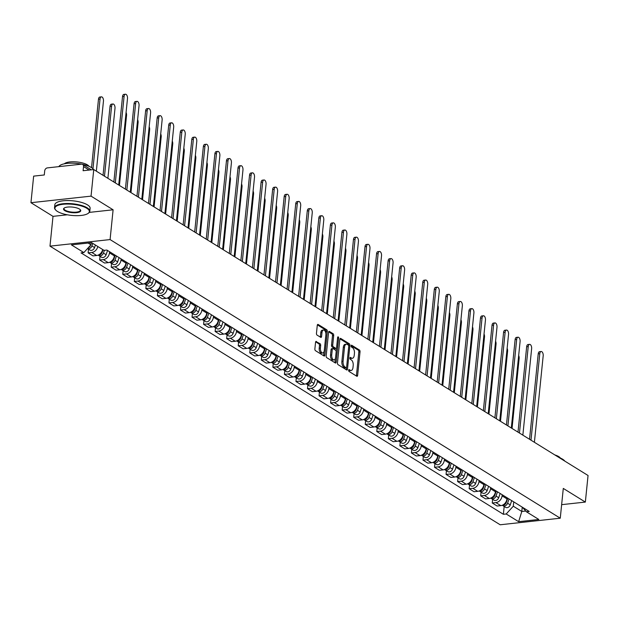 <?xml version="1.0" encoding="UTF-8"?>
<svg xmlns="http://www.w3.org/2000/svg" width="619" height="619" viewBox="0 0 619 619"><rect width="100%" height="100%" fill="white"/><g stroke="black" fill="none" stroke-linecap="round" stroke-linejoin="round"><path stroke-width="0.93" d="M348.644 370.232A0.975 0.511 83.8 0 0 349.054 371.462L356.776 376.244A1.393 0.727 83.8 0 0 357.062 376.313A1.393 0.727 83.8 0 0 357.635 375.377L360.034 351.785A1.393 0.727 83.8 0 0 359.438 350.021L351.724 345.247A0.975 0.511 83.8 0 0 351.522 345.193A0.975 0.511 83.8 0 0 351.12 345.843A0.975 0.511 83.8 0 0 351.53 347.081L352.536 347.7A4.457 2.329 83.8 0 1 354.432 353.333L354.23 355.298A4.457 2.329 83.8 0 1 352.389 358.285A4.457 2.329 83.8 0 1 351.484 358.053L350.486 357.434A0.975 0.511 83.8 0 0 350.284 357.387A0.975 0.511 83.8 0 0 349.882 358.037A0.975 0.511 83.8 0 0 350.292 359.275L351.298 359.887A4.457 2.329 83.8 0 1 353.194 365.527L352.992 367.493A4.457 2.329 83.8 0 1 351.151 370.479A4.457 2.329 83.8 0 1 350.246 370.247L349.24 369.628A0.975 0.511 83.8 0 0 349.046 369.574A0.975 0.511 83.8 0 0 348.644 370.232M316.41 341.433A1.393 0.727 83.8 0 0 316.123 341.363A1.393 0.727 83.8 0 0 315.551 342.299L314.878 348.915A1.393 0.727 83.8 0 0 315.473 350.679L324.047 355.987A1.393 0.727 83.8 0 0 324.333 356.057A1.393 0.727 83.8 0 0 324.905 355.12L327.304 331.521A1.393 0.727 83.8 0 0 326.708 329.765L318.135 324.457A1.393 0.727 83.8 0 0 317.849 324.387A1.393 0.727 83.8 0 0 317.276 325.315L316.464 333.316A1.393 0.727 83.8 0 0 317.06 335.08L320.727 337.347A1.393 0.727 83.8 0 0 321.013 337.417A1.393 0.727 83.8 0 0 321.586 336.488L321.988 332.519A3.722 1.942 83.8 0 1 323.528 330.02A3.722 1.942 83.8 0 1 325.873 334.925L324.294 350.462A3.722 1.942 83.8 0 1 322.762 352.962A3.722 1.942 83.8 0 1 320.41 348.056L320.673 345.464A1.393 0.727 83.8 0 0 320.077 343.707L315.868 341.495M110.081 239.576L113.107 209.795L91.047 196.138L93.748 169.56L588.05 475.493L585.35 502.071L563.29 488.422L560.265 518.204L110.081 239.576L49.984 246.145L500.167 524.773L560.265 518.204M337.471 362.904A1.393 0.727 83.8 0 0 338.067 364.661L346.64 369.969A1.393 0.727 83.8 0 0 346.926 370.038A1.393 0.727 83.8 0 0 347.499 369.11L349.897 345.51A1.393 0.727 83.8 0 0 349.302 343.746L340.729 338.446A1.393 0.727 83.8 0 0 340.45 338.369A1.393 0.727 83.8 0 0 339.87 339.305L337.471 362.904M335.343 362.974L326.77 357.674A1.393 0.727 83.8 0 1 326.174 355.91L328.573 332.31A1.393 0.727 83.8 0 1 329.146 331.374A1.393 0.727 83.8 0 1 329.432 331.451L333.099 333.718A1.393 0.727 83.8 0 1 333.695 335.483L332.72 345.054A1.393 0.727 83.8 0 0 333.316 346.81L335.753 348.319A1.393 0.727 83.8 0 0 336.032 348.389A1.393 0.727 83.8 0 0 336.612 347.46L337.626 337.494A0.975 0.511 83.8 0 1 338.028 336.837A0.975 0.511 83.8 0 1 338.639 338.121L336.202 362.115A1.393 0.727 83.8 0 1 335.63 363.051A1.393 0.727 83.8 0 1 335.343 362.974M91.047 196.138L30.95 202.707L33.65 176.129L44.289 174.968L44.707 170.821A2.84 2.236 -58.2 0 1 47.384 167.888L81.399 164.174A2.84 2.236 -58.2 0 1 82.621 164.43L91.333 169.823M30.95 202.707L53.01 216.356L49.984 246.145M93.748 169.56L83.108 170.72L83.534 166.581A2.84 2.236 -58.2 0 0 82.621 164.43M561.642 504.663L585.35 502.071M502.187 494.736L502.071 495.858A6.523 5.153 121.8 0 1 495.92 502.605L500.802 505.63A6.523 5.153 -58.2 0 0 506.961 498.875L507.069 497.753M500.802 505.63L497.142 506.025L492.252 503.007L492.631 499.309M495.92 502.605L492.252 503.007M481.079 492.159L480.708 495.858L485.59 498.883L489.258 498.481A6.523 5.153 -58.2 0 0 495.409 491.734L495.525 490.612M490.643 487.586L490.527 488.708A6.523 5.153 121.8 0 1 484.375 495.455L480.708 495.858M469.535 485.017L469.163 488.708L474.046 491.734L477.713 491.331A6.523 5.153 -58.2 0 0 483.865 484.584L483.981 483.462M479.091 480.437L478.982 481.559A6.523 5.153 121.8 0 1 472.823 488.306L469.163 488.708M457.99 477.868L457.611 481.567L462.501 484.584L466.161 484.19A6.523 5.153 -58.2 0 0 472.32 477.435L472.429 476.313M467.546 473.295L467.43 474.417A6.523 5.153 121.8 0 1 461.279 481.164L457.611 481.567M446.438 470.719L446.067 474.417L450.949 477.442L454.617 477.04A6.523 5.153 -58.2 0 0 460.768 470.293L460.884 469.171M456.002 466.146L455.886 467.268A6.523 5.153 121.8 0 1 449.734 474.015L446.067 474.417M434.894 463.577L434.515 467.268L439.405 470.293L443.072 469.891A6.523 5.153 -58.2 0 0 449.224 463.144L449.34 462.022M444.45 458.996L444.341 460.118A6.523 5.153 121.8 0 1 438.182 466.865L434.515 467.268M423.35 456.427L422.97 460.126L427.861 463.144L431.52 462.749A6.523 5.153 -58.2 0 0 437.679 455.994L437.788 454.88M432.905 451.855L432.789 452.976A6.523 5.153 121.8 0 1 426.638 459.724L422.97 460.126M411.797 449.278L411.426 452.976L416.308 456.002L419.976 455.599A6.523 5.153 -58.2 0 0 426.127 448.852L426.243 447.73M421.361 444.705L421.245 445.827A6.523 5.153 121.8 0 1 415.094 452.574L411.426 452.976M400.253 442.136L399.874 445.827L404.764 448.852L408.432 448.45A6.523 5.153 -58.2 0 0 414.583 441.703L414.699 440.581M409.809 437.556L409.701 438.678A6.523 5.153 121.8 0 1 403.542 445.432L399.874 445.827M388.709 434.987L388.33 438.685L393.22 441.703L396.88 441.308A6.523 5.153 -58.2 0 0 403.039 434.561L403.147 433.439M398.265 430.414L398.149 431.536A6.523 5.153 121.8 0 1 391.997 438.283L388.33 438.685M377.157 427.845L376.785 431.536L381.668 434.561L385.335 434.159A6.523 5.153 -58.2 0 0 391.487 427.412L391.603 426.29M386.72 423.264L386.604 424.386A6.523 5.153 121.8 0 1 380.453 431.134L376.785 431.536M365.612 420.696L365.233 424.386L370.123 427.412L373.791 427.009A6.523 5.153 -58.2 0 0 379.942 420.262L380.058 419.14M375.168 416.115L375.06 417.237A6.523 5.153 121.8 0 1 368.901 423.992L365.233 424.386M354.068 413.546L353.689 417.245L358.571 420.262L362.239 419.868A6.523 5.153 -58.2 0 0 368.398 413.121L368.506 411.999M363.624 408.973L363.508 410.095A6.523 5.153 121.8 0 1 357.356 416.842L353.689 417.245M342.516 406.404L342.145 410.095L347.027 413.121L350.694 412.718A6.523 5.153 -58.2 0 0 356.846 405.971L356.962 404.849M352.079 401.824L351.963 402.946A6.523 5.153 121.8 0 1 345.812 409.693L342.145 410.095M330.972 399.255L330.592 402.946L335.483 405.971L339.15 405.569A6.523 5.153 -58.2 0 0 345.301 398.822L345.417 397.7M340.527 394.682L340.411 395.796A6.523 5.153 121.8 0 1 334.26 402.551L330.592 402.946M319.427 392.106L319.048 395.804L323.93 398.829L327.598 398.427A6.523 5.153 -58.2 0 0 333.757 391.68L333.865 390.558M328.983 387.533L328.867 388.655A6.523 5.153 121.8 0 1 322.716 395.402L319.048 395.804M307.875 384.964L307.504 388.655L312.386 391.68L316.054 391.278A6.523 5.153 -58.2 0 0 322.205 384.531L322.321 383.409M317.439 380.383L317.323 381.505A6.523 5.153 121.8 0 1 311.171 388.252L307.504 388.655M296.331 377.814L295.952 381.505L300.842 384.531L304.509 384.128A6.523 5.153 -58.2 0 0 310.661 377.381L310.777 376.259M305.887 373.242L305.771 374.363A6.523 5.153 121.8 0 1 299.619 381.111L295.952 381.505M284.786 370.665L284.407 374.363L289.29 377.389L292.957 376.986A6.523 5.153 -58.2 0 0 299.109 370.239L299.225 369.117M294.342 366.092L294.226 367.214A6.523 5.153 121.8 0 1 288.075 373.961L284.407 374.363M273.234 363.523L272.863 367.214L277.745 370.239L281.413 369.837A6.523 5.153 -58.2 0 0 287.564 363.09L287.68 361.968M282.79 358.943L282.682 360.065A6.523 5.153 121.8 0 1 276.531 366.812L272.863 367.214M261.69 356.374L261.311 360.065L266.201 363.09L269.869 362.688A6.523 5.153 -58.2 0 0 276.02 355.94L276.136 354.819M271.246 351.801L271.13 352.923A6.523 5.153 121.8 0 1 264.978 359.67L261.311 360.065M250.146 349.224L249.767 352.923L254.649 355.948L258.316 355.546A6.523 5.153 -58.2 0 0 264.468 348.799L264.584 347.677M259.701 344.651L259.585 345.773A6.523 5.153 121.8 0 1 253.434 352.521L249.767 352.923M238.594 342.083L238.222 345.773L243.105 348.799L246.772 348.396A6.523 5.153 -58.2 0 0 252.923 341.649L253.039 340.527M248.149 337.502L248.041 338.624A6.523 5.153 121.8 0 1 241.882 345.371L238.222 345.773M227.049 334.933L226.67 338.632L231.56 341.649L235.228 341.255A6.523 5.153 -58.2 0 0 241.379 334.5L241.487 333.378M236.605 330.36L236.489 331.482A6.523 5.153 121.8 0 1 230.338 338.229L226.67 338.632M215.497 327.784L215.126 331.482L220.008 334.508L223.676 334.105A6.523 5.153 -58.2 0 0 229.827 327.358L229.943 326.236M225.061 323.211L224.945 324.333A6.523 5.153 121.8 0 1 218.793 331.08L215.126 331.482M203.953 320.642L203.581 324.333L208.464 327.358L212.131 326.956A6.523 5.153 -58.2 0 0 218.283 320.209L218.399 319.087M213.509 316.061L213.4 317.183A6.523 5.153 121.8 0 1 207.241 323.93L203.581 324.333M192.408 313.493L192.029 317.191L196.919 320.209L200.579 319.814A6.523 5.153 -58.2 0 0 206.738 313.059L206.847 311.937M201.964 308.92L201.848 310.042A6.523 5.153 121.8 0 1 195.697 316.789L192.029 317.191M180.856 306.343L180.485 310.042L185.367 313.067L189.035 312.665A6.523 5.153 -58.2 0 0 195.186 305.918L195.302 304.796M190.42 301.77L190.304 302.892A6.523 5.153 121.8 0 1 184.153 309.639L180.485 310.042M169.312 299.201L168.941 302.892L173.823 305.918L177.491 305.515A6.523 5.153 -58.2 0 0 183.642 298.768L183.758 297.646M178.868 294.621L178.759 295.743A6.523 5.153 121.8 0 1 172.6 302.498L168.941 302.892M157.768 292.052L157.388 295.75L162.279 298.768L165.938 298.373A6.523 5.153 -58.2 0 0 172.097 291.619L172.206 290.504M167.323 287.479L167.207 288.601A6.523 5.153 121.8 0 1 161.056 295.348L157.388 295.75M146.216 284.902L145.844 288.601L150.727 291.626L154.394 291.224A6.523 5.153 -58.2 0 0 160.545 284.477L160.661 283.355M155.779 280.33L155.663 281.452A6.523 5.153 121.8 0 1 149.512 288.199L145.844 288.601M134.671 277.761L134.3 281.452L139.182 284.477L142.85 284.075A6.523 5.153 -58.2 0 0 149.001 277.327L149.117 276.206M144.227 273.18L144.119 274.302A6.523 5.153 121.8 0 1 137.96 281.057L134.3 281.452M123.127 270.611L122.748 274.31L127.638 277.327L131.298 276.933A6.523 5.153 -58.2 0 0 137.457 270.186L137.565 269.064M132.683 266.038L132.567 267.16A6.523 5.153 121.8 0 1 126.415 273.908L122.748 274.31M111.575 263.47L111.203 267.16L116.086 270.186L119.753 269.783A6.523 5.153 -58.2 0 0 125.905 263.036L126.021 261.914M121.138 258.889L121.022 260.011A6.523 5.153 121.8 0 1 114.871 266.758L111.203 267.16M100.03 256.32L99.659 260.011L104.541 263.036L108.209 262.634A6.523 5.153 -58.2 0 0 114.36 255.887L114.476 254.765M109.586 251.747L109.478 252.862A6.523 5.153 121.8 0 1 103.319 259.616L99.659 260.011M88.486 249.171L88.107 252.869L92.997 255.895L96.657 255.492A6.523 5.153 -58.2 0 0 102.692 249.527M97.802 246.509A6.523 5.153 121.8 0 1 91.774 252.467L88.107 252.869M513.731 501.877L513.298 506.21L521.809 511.472L525.748 511.046M522.243 507.147L521.809 511.472L518.637 521.678L506.203 513.979L513.298 506.21M522.366 507.224L526.398 511.774L538.832 519.473L518.637 521.678M88.115 243.05L90.939 244.799L83.851 252.575L81.027 252.885L503.379 514.288L506.203 513.979M83.851 252.575L71.417 244.876L91.612 242.671L104.046 250.37L106.87 250.061L529.222 511.464L526.398 511.774M113.107 209.795L89.306 212.394M67.301 214.801L53.01 216.356M90.939 244.799L91.155 242.725M504.176 506.458L503.379 514.288M348.652 370.139L349.039 370.379A4.457 2.329 83.8 0 0 349.952 370.611L351.151 370.479M352.389 358.285L351.19 358.416A4.457 2.329 83.8 0 1 350.277 358.184L349.89 357.944M356.335 375.965A1.393 0.727 83.8 0 0 356.436 375.509L358.834 351.917A1.393 0.727 83.8 0 0 358.239 350.153L351.128 345.75M348.69 345.712L348.698 345.642A1.393 0.727 83.8 0 0 348.102 343.878L339.97 338.848M346.199 369.698A1.393 0.727 83.8 0 0 346.3 369.241L346.47 367.524M346.029 367.64A0.975 0.511 83.8 0 0 346.23 367.686A0.975 0.511 83.8 0 0 346.632 367.036L348.737 346.323A0.975 0.511 83.8 0 0 348.319 345.093L347.267 344.435A4.457 2.329 83.8 0 0 346.354 344.203A4.457 2.329 83.8 0 0 344.512 347.197L343.073 361.349A4.457 2.329 83.8 0 0 344.976 366.99L346.029 367.64L344.829 367.771A0.975 0.511 83.8 0 0 345.023 367.818A0.975 0.511 83.8 0 0 345.209 367.725M346.354 344.203L345.154 344.334A4.457 2.329 83.8 0 0 343.313 347.329L344.512 347.197M344.829 367.771L343.769 367.121A4.457 2.329 83.8 0 1 341.874 361.481L343.313 347.329M328.674 331.854L331.9 333.85L333.099 333.718M335.096 348.389A1.393 0.727 83.8 0 1 334.833 348.52A1.393 0.727 83.8 0 1 334.546 348.451L332.117 346.942A1.393 0.727 83.8 0 1 331.521 345.185L332.496 335.614A1.393 0.727 83.8 0 0 331.9 333.85M336.442 348.064L336.125 351.182M335.39 358.44L335.003 362.247L336.202 362.115M331.714 354.981A3.722 1.942 83.8 0 0 334.067 359.887A3.722 1.942 83.8 0 0 335.599 357.387L336.156 351.917A1.393 0.727 83.8 0 0 335.568 350.153L333.13 348.652A1.393 0.727 83.8 0 0 332.844 348.574A1.393 0.727 83.8 0 0 332.271 349.511L331.714 354.981L330.515 355.113A3.722 1.942 83.8 0 0 332.86 360.018L334.067 359.887M331.931 348.776A1.393 0.727 83.8 0 0 331.645 348.706A1.393 0.727 83.8 0 0 331.072 349.642L332.271 349.511M330.515 355.113L331.072 349.642M334.902 362.703A1.393 0.727 83.8 0 0 335.003 362.247M322.762 352.962L321.555 353.093A3.722 1.942 83.8 0 1 319.211 348.188L319.474 345.595A1.393 0.727 83.8 0 0 318.878 343.839L315.651 341.843M323.528 330.02L322.329 330.151A3.722 1.942 83.8 0 0 320.789 332.651L321.988 332.519M320.278 337.076A1.393 0.727 83.8 0 0 320.387 336.62L320.789 332.651M325.888 333.749L326.097 331.652A1.393 0.727 83.8 0 0 325.509 329.896L317.377 324.867M323.598 355.708A1.393 0.727 83.8 0 0 323.706 355.252L324.085 351.515M507.773 498.187L506.334 502.442A3.544 2.801 121.8 0 1 502.419 505.189M512.037 428.449L519.148 358.432A3.265 1.702 83.8 0 0 518.676 355.461M506.118 502.968A1.702 1.346 121.8 0 1 505.653 503.719M509.027 498.968L507.588 503.224A3.544 2.801 121.8 0 1 502.914 505.677A3.544 2.801 121.8 0 1 502.38 505.212M511.696 500.616L510.257 504.872A3.544 2.801 121.8 0 1 505.576 507.325L502.914 505.677M529.539 439.281L538.221 353.867A3.265 1.702 -96.2 0 1 539.567 351.677L541.13 351.507A3.265 1.702 83.8 0 0 539.783 353.697L530.994 440.179M534.398 442.291L543.188 355.801A3.265 1.702 83.8 0 0 541.13 351.507M496.221 491.045L494.782 495.293A3.544 2.801 121.8 0 1 490.875 498.047M500.485 421.299L507.595 351.283A3.265 1.702 83.8 0 0 507.123 348.319M494.573 495.819A1.702 1.346 121.8 0 1 494.101 496.577M497.483 491.819L496.043 496.074A3.544 2.801 121.8 0 1 491.37 498.527A3.544 2.801 121.8 0 1 490.828 498.063M500.144 493.467L498.705 497.722A3.544 2.801 121.8 0 1 494.032 500.175L491.37 498.527M484.677 483.896L483.238 488.151A3.544 2.801 121.8 0 1 479.33 490.898M488.94 414.15L496.051 344.141A3.265 1.702 83.8 0 0 495.579 341.17M483.021 488.67A1.702 1.346 121.8 0 1 482.557 489.428M485.93 484.677L484.499 488.925A3.544 2.801 121.8 0 1 479.818 491.378A3.544 2.801 121.8 0 1 479.284 490.921M488.6 486.325L487.161 490.581A3.544 2.801 121.8 0 1 482.487 493.034L479.818 491.378M517.995 432.139L526.668 346.717A3.265 1.702 -96.2 0 1 528.015 344.535L529.578 344.357A3.265 1.702 83.8 0 0 528.231 346.547L519.449 433.037M522.854 435.142L531.636 348.659A3.265 1.702 83.8 0 0 529.578 344.357M506.45 424.99L515.124 339.576A3.265 1.702 -96.2 0 1 516.47 337.386L518.033 337.216A3.265 1.702 83.8 0 0 516.687 339.405L507.905 425.887M511.309 428L520.092 341.51A3.265 1.702 83.8 0 0 518.033 337.216M558.972 457.495A17.727 5.71 5.8 0 1 562.648 459.221A17.727 5.71 5.8 0 1 564.799 461.109M554.864 454.95A12.767 4.109 5.8 0 1 558.756 456.605A12.767 4.109 5.8 0 1 560.357 458.045M86.799 208.263A17.301 5.571 -174.2 0 0 64.902 204.123A17.301 5.571 -174.2 0 0 55.756 210.104A17.301 5.571 -174.2 0 0 57.466 211.466A17.301 5.571 -174.2 0 0 73.615 215.574A17.301 5.571 -174.2 0 0 88.13 213.393A17.301 5.571 -174.2 0 0 86.799 208.263M55.586 209.911A17.727 5.71 5.8 0 1 55.393 209.709A17.727 5.71 5.8 0 1 54.542 207.667A17.727 5.71 5.8 0 1 67.641 203.504A17.727 5.71 5.8 0 1 87.202 207.822A17.727 5.71 5.8 0 1 89.809 211.257A17.727 5.71 5.8 0 1 88.563 213.083A17.727 5.71 5.8 0 1 88.331 213.238M79.464 209.06A8.651 2.786 5.8 0 1 80.323 209.74A8.651 2.786 5.8 0 1 75.75 212.735A8.651 2.786 5.8 0 1 64.802 210.661A8.651 2.786 5.8 0 1 64.136 208.1A8.651 2.786 5.8 0 1 71.394 207.009A8.651 2.786 5.8 0 1 79.464 209.06M64.376 207.945A8.225 2.646 -174.2 0 0 63.989 208.634A8.225 2.646 -174.2 0 0 65.204 210.22A8.225 2.646 -174.2 0 0 74.28 212.224A8.225 2.646 -174.2 0 0 80.354 210.29A8.225 2.646 -174.2 0 0 80.122 209.539M58.844 166.635A17.727 5.71 5.8 0 1 81.708 164.159M82.335 164.29A17.727 5.71 5.8 0 1 91.295 167.486A17.727 5.71 5.8 0 1 93.577 169.575M64.368 163.811A12.767 4.109 5.8 0 1 74.853 161.807A12.767 4.109 5.8 0 1 87.403 164.871A12.767 4.109 5.8 0 1 89.004 166.31M54.542 207.667L54.836 204.734A17.727 5.71 5.8 0 1 67.943 200.564A17.727 5.71 5.8 0 1 87.496 204.881A17.727 5.71 5.8 0 1 90.111 208.317L89.809 211.257M473.133 476.746L471.693 481.002A3.544 2.801 121.8 0 1 467.778 483.756M477.388 407.008L484.507 336.991A3.265 1.702 83.8 0 0 484.035 334.02M471.477 481.528A1.702 1.346 121.8 0 1 471.005 482.278M474.386 477.528L472.947 481.783A3.544 2.801 121.8 0 1 468.274 484.236A3.544 2.801 121.8 0 1 467.74 483.772M477.056 479.176L475.616 483.431A3.544 2.801 121.8 0 1 470.935 485.884L468.274 484.236M461.581 469.604L460.141 473.86A3.544 2.801 121.8 0 1 456.234 476.607M465.844 399.859L472.955 329.842A3.265 1.702 83.8 0 0 472.483 326.878M459.932 474.378A1.702 1.346 121.8 0 1 459.46 475.137M462.842 470.378L461.403 474.634A3.544 2.801 121.8 0 1 456.729 477.087A3.544 2.801 121.8 0 1 456.188 476.622M465.503 472.026L464.064 476.282A3.544 2.801 121.8 0 1 459.391 478.735L456.729 477.087M450.036 462.455L448.597 466.711A3.544 2.801 121.8 0 1 444.69 469.457M454.3 392.709L461.41 322.7A3.265 1.702 83.8 0 0 460.938 319.729M448.38 467.229A1.702 1.346 121.8 0 1 447.916 467.987M451.29 463.236L449.858 467.492A3.544 2.801 121.8 0 1 445.177 469.945A3.544 2.801 121.8 0 1 444.643 469.481M453.959 464.884L452.52 469.14A3.544 2.801 121.8 0 1 447.846 471.593L445.177 469.945M494.898 417.84L503.58 332.426A3.265 1.702 -96.2 0 1 504.926 330.237L506.489 330.066A3.265 1.702 83.8 0 0 505.143 332.256L496.353 418.746M499.757 420.85L508.547 334.361A3.265 1.702 83.8 0 0 506.489 330.066M483.354 410.699L492.028 325.277A3.265 1.702 -96.2 0 1 493.374 323.095L494.937 322.925A3.265 1.702 83.8 0 0 493.591 325.107L484.809 411.596M488.213 413.701L496.995 327.219A3.265 1.702 83.8 0 0 494.937 322.925M471.81 403.549L480.483 318.135A3.265 1.702 -96.2 0 1 481.83 315.945L483.393 315.775A3.265 1.702 83.8 0 0 482.046 317.965L473.256 404.447M476.669 406.559L485.451 320.069A3.265 1.702 83.8 0 0 483.393 315.775M438.484 455.305L437.053 459.561A3.544 2.801 121.8 0 1 433.138 462.316M442.747 385.567L449.866 315.551A3.265 1.702 83.8 0 0 449.394 312.58M436.836 460.087A1.702 1.346 121.8 0 1 436.364 460.838M439.745 456.087L438.306 460.343A3.544 2.801 121.8 0 1 433.633 462.795A3.544 2.801 121.8 0 1 433.099 462.331M442.415 457.735L440.976 461.991A3.544 2.801 121.8 0 1 436.294 464.443L433.633 462.795M460.257 396.4L468.939 310.986A3.265 1.702 -96.2 0 1 470.285 308.796L471.848 308.626A3.265 1.702 83.8 0 0 470.494 310.815L461.712 397.305M465.117 399.41L473.906 312.92A3.265 1.702 83.8 0 0 471.848 308.626M426.94 448.164L425.501 452.419A3.544 2.801 121.8 0 1 421.593 455.166M431.203 378.418L438.314 308.401A3.265 1.702 83.8 0 0 437.842 305.438M425.284 452.938A1.702 1.346 121.8 0 1 424.82 453.696M428.201 448.937L426.762 453.193A3.544 2.801 121.8 0 1 422.088 455.646A3.544 2.801 121.8 0 1 421.547 455.182M430.863 450.586L429.424 454.841A3.544 2.801 121.8 0 1 424.75 457.294L422.088 455.646M448.713 389.258L457.387 303.836A3.265 1.702 -96.2 0 1 458.733 301.654L460.296 301.484A3.265 1.702 83.8 0 0 458.95 303.666L450.168 390.156M453.572 392.26L462.354 305.778A3.265 1.702 83.8 0 0 460.296 301.484M415.395 441.014L413.956 445.27A3.544 2.801 121.8 0 1 410.049 448.017M419.659 371.268L426.77 301.26A3.265 1.702 83.8 0 0 426.298 298.288M413.74 445.788A1.702 1.346 121.8 0 1 413.275 446.547M416.649 441.796L415.217 446.051A3.544 2.801 121.8 0 1 410.536 448.504A3.544 2.801 121.8 0 1 410.002 448.04M419.318 443.444L417.879 447.699A3.544 2.801 121.8 0 1 413.206 450.152L410.536 448.504M437.169 382.109L445.842 296.694A3.265 1.702 -96.2 0 1 447.189 294.505L448.752 294.334A3.265 1.702 83.8 0 0 447.405 296.524L438.616 383.006M442.02 385.119L450.81 298.629A3.265 1.702 83.8 0 0 448.752 294.334M403.843 433.865L402.412 438.12A3.544 2.801 121.8 0 1 398.497 440.875M408.107 364.127L415.225 294.11A3.265 1.702 83.8 0 0 414.753 291.139M402.195 438.647A1.702 1.346 121.8 0 1 401.723 439.397M405.105 434.646L403.665 438.902A3.544 2.801 121.8 0 1 398.992 441.355A3.544 2.801 121.8 0 1 398.458 440.89M407.766 436.294L406.335 440.55A3.544 2.801 121.8 0 1 401.654 443.003L398.992 441.355M425.617 374.959L434.298 289.545A3.265 1.702 -96.2 0 1 435.644 287.355L437.207 287.185A3.265 1.702 83.8 0 0 435.853 289.375L427.071 375.865M430.476 377.969L439.266 291.479A3.265 1.702 83.8 0 0 437.207 287.185M392.299 426.723L390.86 430.979A3.544 2.801 121.8 0 1 386.952 433.726M396.562 356.977L403.673 286.961A3.265 1.702 83.8 0 0 403.201 283.997M390.643 431.497A1.702 1.346 121.8 0 1 390.179 432.255M393.56 427.497L392.121 431.753A3.544 2.801 121.8 0 1 387.448 434.205A3.544 2.801 121.8 0 1 386.906 433.741M396.222 429.153L394.783 433.401A3.544 2.801 121.8 0 1 390.109 435.853L387.448 434.205M414.072 367.818L422.746 282.403A3.265 1.702 -96.2 0 1 424.092 280.214L425.655 280.043A3.265 1.702 83.8 0 0 424.309 282.225L415.527 368.715M418.931 370.82L427.714 284.338A3.265 1.702 83.8 0 0 425.655 280.043M380.755 419.574L379.315 423.829A3.544 2.801 121.8 0 1 375.408 426.576M385.018 349.836L392.129 279.819A3.265 1.702 83.8 0 0 391.657 276.848M379.099 424.348A1.702 1.346 121.8 0 1 378.635 425.106M382.008 420.355L380.577 424.611A3.544 2.801 121.8 0 1 375.895 427.064A3.544 2.801 121.8 0 1 375.362 426.599M384.678 422.003L383.238 426.259A3.544 2.801 121.8 0 1 378.565 428.712L375.895 427.064M402.528 360.668L411.202 275.254A3.265 1.702 -96.2 0 1 412.548 273.064L414.111 272.894A3.265 1.702 83.8 0 0 412.765 275.084L403.975 361.566M407.379 363.678L416.169 277.188A3.265 1.702 83.8 0 0 414.111 272.894M369.203 412.424L367.771 416.68A3.544 2.801 121.8 0 1 363.856 419.434M373.466 342.686L380.584 272.67A3.265 1.702 83.8 0 0 380.112 269.698M367.554 417.206A1.702 1.346 121.8 0 1 367.082 417.957M370.464 413.206L369.025 417.461A3.544 2.801 121.8 0 1 364.351 419.914A3.544 2.801 121.8 0 1 363.817 419.45M373.125 414.854L371.694 419.109A3.544 2.801 121.8 0 1 367.013 421.562L364.351 419.914M390.976 353.519L399.65 268.104A3.265 1.702 -96.2 0 1 401.004 265.915L402.567 265.744A3.265 1.702 83.8 0 0 401.213 267.934L392.431 354.424M395.835 356.529L404.617 270.046A3.265 1.702 83.8 0 0 402.567 265.744M357.658 405.283L356.219 409.538A3.544 2.801 121.8 0 1 352.312 412.285M361.922 335.537L369.032 265.52A3.265 1.702 83.8 0 0 368.56 262.557M356.002 410.057A1.702 1.346 121.8 0 1 355.538 410.815M358.919 406.056L357.48 410.312A3.544 2.801 121.8 0 1 352.807 412.765A3.544 2.801 121.8 0 1 352.265 412.3M361.581 407.712L360.142 411.96A3.544 2.801 121.8 0 1 355.468 414.413L352.807 412.765M379.432 346.377L388.105 260.963A3.265 1.702 -96.2 0 1 389.452 258.773L391.015 258.603A3.265 1.702 83.8 0 0 389.668 260.792L380.886 347.274M384.291 349.379L393.073 262.897A3.265 1.702 83.8 0 0 391.015 258.603M346.114 398.133L344.675 402.389A3.544 2.801 121.8 0 1 340.767 405.136M350.377 328.395L357.488 258.378A3.265 1.702 83.8 0 0 357.016 255.407M344.458 402.915A1.702 1.346 121.8 0 1 343.994 403.665M347.367 398.915L345.936 403.17A3.544 2.801 121.8 0 1 341.255 405.623A3.544 2.801 121.8 0 1 340.721 405.159M350.037 400.563L348.598 404.818A3.544 2.801 121.8 0 1 343.924 407.271L341.255 405.623M367.879 339.227L376.561 253.813A3.265 1.702 -96.2 0 1 377.907 251.624L379.47 251.453A3.265 1.702 83.8 0 0 378.124 253.643L369.334 340.125M372.739 342.237L381.528 255.748A3.265 1.702 83.8 0 0 379.47 251.453M334.562 390.984L333.13 395.239A3.544 2.801 121.8 0 1 329.215 397.994M338.825 321.246L345.944 251.229A3.265 1.702 83.8 0 0 345.472 248.265M332.914 395.765A1.702 1.346 121.8 0 1 332.442 396.516M335.823 391.765L334.384 396.021A3.544 2.801 121.8 0 1 329.71 398.474A3.544 2.801 121.8 0 1 329.176 398.009M338.485 393.413L337.053 397.669A3.544 2.801 121.8 0 1 332.372 400.122L329.71 398.474M356.335 332.078L365.009 246.664A3.265 1.702 -96.2 0 1 366.363 244.474L367.926 244.304A3.265 1.702 83.8 0 0 366.572 246.494L357.79 332.983M361.194 335.088L369.976 248.606A3.265 1.702 83.8 0 0 367.926 244.304M323.017 383.842L321.578 388.098A3.544 2.801 121.8 0 1 317.671 390.844M327.281 314.096L334.392 244.079A3.265 1.702 83.8 0 0 333.92 241.116M321.362 388.616A1.702 1.346 121.8 0 1 320.897 389.374M324.279 384.616L322.839 388.871A3.544 2.801 121.8 0 1 318.166 391.324A3.544 2.801 121.8 0 1 317.624 390.86M326.94 386.271L325.501 390.527A3.544 2.801 121.8 0 1 320.828 392.98L318.166 391.324M344.791 324.936L353.464 239.522A3.265 1.702 -96.2 0 1 354.811 237.332L356.374 237.162A3.265 1.702 83.8 0 0 355.027 239.352L346.245 325.834M349.65 327.938L358.432 241.456A3.265 1.702 83.8 0 0 356.374 237.162M311.473 376.692L310.034 380.948A3.544 2.801 121.8 0 1 306.126 383.695M315.736 306.954L322.847 236.938A3.265 1.702 83.8 0 0 322.375 233.967M309.817 381.474A1.702 1.346 121.8 0 1 309.353 382.225M312.727 377.474L311.287 381.73A3.544 2.801 121.8 0 1 306.614 384.182A3.544 2.801 121.8 0 1 306.08 383.718M315.396 379.122L313.957 383.378A3.544 2.801 121.8 0 1 309.283 385.83L306.614 384.182M333.239 317.787L341.92 232.373A3.265 1.702 -96.2 0 1 343.266 230.183L344.829 230.013A3.265 1.702 83.8 0 0 343.483 232.202L334.693 318.684M338.098 320.797L346.888 234.307A3.265 1.702 83.8 0 0 344.829 230.013M299.921 369.551L298.49 373.799A3.544 2.801 121.8 0 1 294.574 376.553M304.184 299.805L311.303 229.788A3.265 1.702 83.8 0 0 310.831 226.825M298.273 374.325A1.702 1.346 121.8 0 1 297.801 375.075M301.182 370.324L299.743 374.58A3.544 2.801 121.8 0 1 295.07 377.033A3.544 2.801 121.8 0 1 294.536 376.569M303.844 371.973L302.412 376.228A3.544 2.801 121.8 0 1 297.731 378.681L295.07 377.033M321.694 310.637L330.368 225.223A3.265 1.702 -96.2 0 1 331.722 223.033L333.285 222.863A3.265 1.702 83.8 0 0 331.931 225.053L323.149 311.543M326.553 313.647L335.336 227.165A3.265 1.702 83.8 0 0 333.285 222.863M288.377 362.401L286.937 366.657A3.544 2.801 121.8 0 1 283.03 369.404M292.64 292.655L299.751 222.647A3.265 1.702 83.8 0 0 299.279 219.675M286.721 367.175A1.702 1.346 121.8 0 1 286.257 367.934M289.638 363.183L288.199 367.431A3.544 2.801 121.8 0 1 283.525 369.883A3.544 2.801 121.8 0 1 282.984 369.419M292.3 364.831L290.86 369.086A3.544 2.801 121.8 0 1 286.187 371.539L283.525 369.883M310.15 303.496L318.824 218.081A3.265 1.702 -96.2 0 1 320.17 215.892L321.733 215.722A3.265 1.702 83.8 0 0 320.387 217.911L311.605 304.393M315.009 306.498L323.791 220.016A3.265 1.702 83.8 0 0 321.733 215.722M276.832 355.252L275.393 359.507A3.544 2.801 121.8 0 1 271.486 362.254M281.096 285.514L288.206 215.497A3.265 1.702 83.8 0 0 287.734 212.526M275.176 360.034A1.702 1.346 121.8 0 1 274.712 360.784M278.086 356.033L276.647 360.289A3.544 2.801 121.8 0 1 271.973 362.742A3.544 2.801 121.8 0 1 271.439 362.277M280.755 357.681L279.316 361.937A3.544 2.801 121.8 0 1 274.643 364.39L271.973 362.742M298.598 296.346L307.279 210.932A3.265 1.702 -96.2 0 1 308.626 208.742L310.189 208.572A3.265 1.702 83.8 0 0 308.842 210.762L300.053 297.244M303.457 299.356L312.247 212.866A3.265 1.702 83.8 0 0 310.189 208.572M265.28 348.11L263.841 352.358A3.544 2.801 121.8 0 1 259.934 355.113M269.544 278.364L276.654 208.348A3.265 1.702 83.8 0 0 276.19 205.384M263.632 352.884A1.702 1.346 121.8 0 1 263.16 353.635M266.541 348.884L265.102 353.139A3.544 2.801 121.8 0 1 260.429 355.592A3.544 2.801 121.8 0 1 259.895 355.128M269.203 350.532L267.772 354.788A3.544 2.801 121.8 0 1 263.09 357.24L260.429 355.592M287.054 289.205L295.727 203.783A3.265 1.702 -96.2 0 1 297.081 201.601L298.644 201.423A3.265 1.702 83.8 0 0 297.29 203.612L288.508 290.102M291.913 292.207L300.695 205.725A3.265 1.702 83.8 0 0 298.644 201.423M253.736 340.961L252.297 345.216A3.544 2.801 121.8 0 1 248.389 347.963M257.999 271.215L265.11 201.206A3.265 1.702 83.8 0 0 264.638 198.235M252.08 345.735A1.702 1.346 121.8 0 1 251.616 346.493M254.997 341.742L253.558 345.99A3.544 2.801 121.8 0 1 248.877 348.443A3.544 2.801 121.8 0 1 248.343 347.986M257.659 343.39L256.22 347.646A3.544 2.801 121.8 0 1 251.546 350.099L248.877 348.443M275.509 282.055L284.183 196.641A3.265 1.702 -96.2 0 1 285.529 194.451L287.092 194.281A3.265 1.702 83.8 0 0 285.746 196.471L276.964 282.953M280.368 285.065L289.15 198.575A3.265 1.702 83.8 0 0 287.092 194.281M242.191 333.811L240.752 338.067A3.544 2.801 121.8 0 1 236.837 340.821M246.455 264.073L253.566 194.057A3.265 1.702 83.8 0 0 253.094 191.085M240.536 338.593A1.702 1.346 121.8 0 1 240.071 339.344M243.445 334.593L242.006 338.848A3.544 2.801 121.8 0 1 237.332 341.301A3.544 2.801 121.8 0 1 236.798 340.837M246.114 336.241L244.675 340.496A3.544 2.801 121.8 0 1 240.002 342.949L237.332 341.301M263.957 274.906L272.639 189.491A3.265 1.702 -96.2 0 1 273.985 187.302L275.548 187.131A3.265 1.702 83.8 0 0 274.202 189.321L265.412 275.811M268.816 277.916L277.606 191.426A3.265 1.702 83.8 0 0 275.548 187.131M230.639 326.67L229.2 330.925A3.544 2.801 121.8 0 1 225.293 333.672M234.903 256.924L242.014 186.907A3.265 1.702 83.8 0 0 241.549 183.944M228.991 331.444A1.702 1.346 121.8 0 1 228.519 332.202M231.901 327.443L230.461 331.699A3.544 2.801 121.8 0 1 225.788 334.152A3.544 2.801 121.8 0 1 225.254 333.687M234.562 329.091L233.123 333.347A3.544 2.801 121.8 0 1 228.45 335.8L225.788 334.152M252.413 267.764L261.086 182.342A3.265 1.702 -96.2 0 1 262.441 180.16L264.004 179.982A3.265 1.702 83.8 0 0 262.649 182.172L253.867 268.661M257.272 270.766L266.054 184.284A3.265 1.702 83.8 0 0 264.004 179.982M219.095 319.52L217.656 323.776A3.544 2.801 121.8 0 1 213.748 326.523M223.358 249.774L230.469 179.765A3.265 1.702 83.8 0 0 229.997 176.794M217.439 324.294A1.702 1.346 121.8 0 1 216.975 325.052M220.356 320.302L218.917 324.557A3.544 2.801 121.8 0 1 214.236 327.01A3.544 2.801 121.8 0 1 213.702 326.546M223.018 321.95L221.579 326.205A3.544 2.801 121.8 0 1 216.905 328.658L214.236 327.01M240.868 260.614L249.542 175.2A3.265 1.702 -96.2 0 1 250.888 173.011L252.451 172.84A3.265 1.702 83.8 0 0 251.105 175.03L242.323 261.512M245.728 263.624L254.51 177.135A3.265 1.702 83.8 0 0 252.451 172.84M207.551 312.371L206.112 316.626A3.544 2.801 121.8 0 1 202.196 319.381M211.814 242.633L218.925 172.616A3.265 1.702 83.8 0 0 218.453 169.645M205.895 317.152A1.702 1.346 121.8 0 1 205.431 317.903M208.804 313.152L207.365 317.408A3.544 2.801 121.8 0 1 202.692 319.861A3.544 2.801 121.8 0 1 202.158 319.396M211.474 314.8L210.034 319.056A3.544 2.801 121.8 0 1 205.361 321.509L202.692 319.861M229.316 253.465L237.998 168.051A3.265 1.702 -96.2 0 1 239.344 165.861L240.907 165.691A3.265 1.702 83.8 0 0 239.561 167.881L230.771 254.37M234.175 256.475L242.965 169.985A3.265 1.702 83.8 0 0 240.907 165.691M195.999 305.229L194.559 309.485A3.544 2.801 121.8 0 1 190.652 312.231M200.262 235.483L207.373 165.466A3.265 1.702 83.8 0 0 206.908 162.503M194.351 310.003A1.702 1.346 121.8 0 1 193.879 310.761M197.26 306.003L195.821 310.258A3.544 2.801 121.8 0 1 191.147 312.711A3.544 2.801 121.8 0 1 190.613 312.247M199.922 307.651L198.482 311.906A3.544 2.801 121.8 0 1 193.809 314.359L191.147 312.711M217.772 246.323L226.446 160.901A3.265 1.702 -96.2 0 1 227.8 158.719L229.363 158.549A3.265 1.702 83.8 0 0 228.009 160.731L219.227 247.221M222.631 249.325L231.413 162.843A3.265 1.702 83.8 0 0 229.363 158.549M184.454 298.079L183.015 302.335A3.544 2.801 121.8 0 1 179.108 305.082M188.718 228.334L195.828 158.325A3.265 1.702 83.8 0 0 195.356 155.354M182.798 302.853A1.702 1.346 121.8 0 1 182.334 303.612M185.715 298.861L184.276 303.117A3.544 2.801 121.8 0 1 179.595 305.569A3.544 2.801 121.8 0 1 179.061 305.105M188.377 300.509L186.938 304.765A3.544 2.801 121.8 0 1 182.265 307.217L179.595 305.569M206.228 239.174L214.901 153.76A3.265 1.702 -96.2 0 1 216.248 151.57L217.811 151.4A3.265 1.702 83.8 0 0 216.464 153.589L207.682 240.071M211.087 242.184L219.869 155.694A3.265 1.702 83.8 0 0 217.811 151.4M172.91 290.93L171.471 295.186A3.544 2.801 121.8 0 1 167.556 297.94M177.173 221.192L184.284 151.175A3.265 1.702 83.8 0 0 183.812 148.204M171.254 295.712A1.702 1.346 121.8 0 1 170.79 296.462M174.163 291.711L172.724 295.967A3.544 2.801 121.8 0 1 168.051 298.42A3.544 2.801 121.8 0 1 167.517 297.956M176.833 293.36L175.394 297.615A3.544 2.801 121.8 0 1 170.712 300.068L168.051 298.42M194.675 232.024L203.357 146.61A3.265 1.702 -96.2 0 1 204.703 144.42L206.266 144.25A3.265 1.702 83.8 0 0 204.92 146.44L196.13 232.93M199.535 235.034L208.324 148.545A3.265 1.702 83.8 0 0 206.266 144.25M161.358 283.788L159.919 288.044A3.544 2.801 121.8 0 1 156.011 290.791M165.621 214.042L172.732 144.026A3.265 1.702 83.8 0 0 172.26 141.062M159.71 288.562A1.702 1.346 121.8 0 1 159.238 289.321M162.619 284.562L161.18 288.818A3.544 2.801 121.8 0 1 156.506 291.27A3.544 2.801 121.8 0 1 155.973 290.806M165.281 286.218L163.842 290.466A3.544 2.801 121.8 0 1 159.168 292.919L156.506 291.27M183.131 224.883L191.805 139.468A3.265 1.702 -96.2 0 1 193.159 137.279L194.722 137.108A3.265 1.702 83.8 0 0 193.368 139.29L184.586 225.78M187.99 227.885L196.772 141.403A3.265 1.702 83.8 0 0 194.722 137.108M149.813 276.639L148.374 280.894A3.544 2.801 121.8 0 1 144.467 283.641M154.077 206.901L161.188 136.884A3.265 1.702 83.8 0 0 160.716 133.913M148.158 281.413A1.702 1.346 121.8 0 1 147.693 282.171M151.075 277.42L149.636 281.676A3.544 2.801 121.8 0 1 144.954 284.129A3.544 2.801 121.8 0 1 144.42 283.664M153.736 279.068L152.297 283.324A3.544 2.801 121.8 0 1 147.624 285.777L144.954 284.129M171.587 217.733L180.261 132.319A3.265 1.702 -96.2 0 1 181.607 130.129L183.17 129.959A3.265 1.702 83.8 0 0 181.824 132.149L173.041 218.631M176.446 220.743L185.228 134.253A3.265 1.702 83.8 0 0 183.17 129.959M138.269 269.489L136.83 273.745A3.544 2.801 121.8 0 1 132.915 276.5M142.532 199.751L149.643 129.735A3.265 1.702 83.8 0 0 149.171 126.763M136.613 274.271A1.702 1.346 121.8 0 1 136.149 275.022M139.523 270.271L138.083 274.526A3.544 2.801 121.8 0 1 133.41 276.979A3.544 2.801 121.8 0 1 132.876 276.515M142.192 271.919L140.753 276.175A3.544 2.801 121.8 0 1 136.072 278.627L133.41 276.979M160.035 210.584L168.716 125.17A3.265 1.702 -96.2 0 1 170.063 122.98L171.625 122.81A3.265 1.702 83.8 0 0 170.279 124.999L161.489 211.489M164.894 213.594L173.684 127.112A3.265 1.702 83.8 0 0 171.625 122.81M126.717 262.348L125.278 266.603A3.544 2.801 121.8 0 1 121.37 269.35M130.98 192.602L138.091 122.585A3.265 1.702 83.8 0 0 137.619 119.622M125.069 267.122A1.702 1.346 121.8 0 1 124.597 267.88M127.978 263.121L126.539 267.377A3.544 2.801 121.8 0 1 121.866 269.83A3.544 2.801 121.8 0 1 121.332 269.366M130.64 264.777L129.201 269.025A3.544 2.801 121.8 0 1 124.527 271.478L121.866 269.83M148.49 203.442L157.164 118.028A3.265 1.702 -96.2 0 1 158.518 115.838L160.073 115.668A3.265 1.702 83.8 0 0 158.727 117.85L149.945 204.34M153.35 206.444L162.132 119.962A3.265 1.702 83.8 0 0 160.073 115.668M115.173 255.198L113.734 259.454A3.544 2.801 121.8 0 1 109.826 262.201M119.436 185.46L126.547 115.444A3.265 1.702 83.8 0 0 126.075 112.472M113.517 259.972A1.702 1.346 121.8 0 1 113.053 260.731M116.434 255.98L114.995 260.235A3.544 2.801 121.8 0 1 110.314 262.688A3.544 2.801 121.8 0 1 109.78 262.224M119.096 257.628L117.656 261.883A3.544 2.801 121.8 0 1 112.983 264.336L110.314 262.688M136.946 196.293L145.62 110.878A3.265 1.702 -96.2 0 1 146.966 108.689L148.529 108.518A3.265 1.702 83.8 0 0 147.183 110.708L138.401 197.19M141.805 199.303L150.587 112.813A3.265 1.702 83.8 0 0 148.529 108.518M103.048 249.751L102.189 252.304A3.544 2.801 121.8 0 1 98.274 255.059M107.892 178.311L115.002 108.294A3.265 1.702 83.8 0 0 112.944 104A3.265 1.702 83.8 0 0 111.598 106.189L104.479 176.206M101.973 252.831A1.702 1.346 121.8 0 1 101.508 253.581M104.379 250.331L103.443 253.086A3.544 2.801 121.8 0 1 98.769 255.539A3.544 2.801 121.8 0 1 98.235 255.074M107.551 250.478L106.112 254.734A3.544 2.801 121.8 0 1 101.431 257.187L98.769 255.539M103.033 175.301L110.035 106.36A3.265 1.702 -96.2 0 1 111.381 104.17L112.944 104M125.394 189.143L134.075 103.729A3.265 1.702 -96.2 0 1 135.422 101.539L136.985 101.369A3.265 1.702 83.8 0 0 135.638 103.559L126.849 190.048M130.253 192.153L139.043 105.671A3.265 1.702 83.8 0 0 136.985 101.369M91.473 242.687L91.016 244.041M90.653 245.116L90.637 245.163A3.544 2.801 121.8 0 1 88.254 247.747M96.34 171.161L103.45 101.145A3.265 1.702 83.8 0 0 101.4 96.85A3.265 1.702 83.8 0 0 100.046 99.04L92.966 168.786M90.428 245.681A1.702 1.346 121.8 0 1 89.956 246.439M92.765 243.383L91.898 245.936A3.544 2.801 121.8 0 1 87.527 248.544M95.427 245.031L94.56 247.592A3.544 2.801 121.8 0 1 89.887 250.037L87.503 248.567M91.535 167.633L98.483 99.21A3.265 1.702 -96.2 0 1 99.837 97.021L101.4 96.85M113.85 182.001L122.523 96.587A3.265 1.702 -96.2 0 1 123.877 94.398L125.433 94.227A3.265 1.702 83.8 0 0 124.086 96.417L115.304 182.899M118.709 185.004L127.491 98.522A3.265 1.702 83.8 0 0 125.433 94.227M103.319 259.616L108.209 262.634M114.871 266.758L119.753 269.783M126.415 273.908L131.298 276.933M137.96 281.057L142.85 284.075M149.512 288.199L154.394 291.224M161.056 295.348L165.938 298.373M172.6 302.498L177.491 305.515M184.153 309.639L189.035 312.665M195.697 316.789L200.579 319.814M207.241 323.93L212.131 326.956M218.793 331.08L223.676 334.105M230.338 338.229L235.228 341.255M241.882 345.371L246.772 348.396M253.434 352.521L258.316 355.546M264.978 359.67L269.869 362.688M276.531 366.812L281.413 369.837M288.075 373.961L292.957 376.986M299.619 381.111L304.509 384.128M311.171 388.252L316.054 391.278M322.716 395.402L327.598 398.427M334.26 402.551L339.15 405.569M345.812 409.693L350.694 412.718M357.356 416.842L362.239 419.868M368.901 423.992L373.791 427.009M380.453 431.134L385.335 434.159M391.997 438.283L396.88 441.308M403.542 445.432L408.432 448.45M415.094 452.574L419.976 455.599M426.638 459.724L431.52 462.749M438.182 466.865L443.072 469.891M449.734 474.015L454.617 477.04M461.279 481.164L466.161 484.19M472.823 488.306L477.713 491.331M484.375 495.455L489.258 498.481M91.774 252.467L96.657 255.492M109.478 252.862L114.36 255.887M121.022 260.011L125.905 263.036M132.567 267.16L137.457 270.186M144.119 274.302L149.001 277.327M155.663 281.452L160.545 284.477M167.207 288.601L172.097 291.619M178.759 295.743L183.642 298.768M190.304 302.892L195.186 305.918M201.848 310.042L206.738 313.059M213.4 317.183L218.283 320.209M224.945 324.333L229.827 327.358M236.489 331.482L241.379 334.5M248.041 338.624L252.923 341.649M259.585 345.773L264.468 348.799M271.13 352.923L276.02 355.94M282.682 360.065L287.564 363.09M294.226 367.214L299.109 370.239M305.771 374.363L310.661 377.381M317.323 381.505L322.205 384.531M328.867 388.655L333.757 391.68M340.411 395.796L345.301 398.822M351.963 402.946L356.846 405.971M363.508 410.095L368.398 413.121M375.06 417.237L379.942 420.262M386.604 424.386L391.487 427.412M398.149 431.536L403.039 434.561M409.701 438.678L414.583 441.703M421.245 445.827L426.127 448.852M432.789 452.976L437.679 455.994M444.341 460.118L449.224 463.144M455.886 467.268L460.768 470.293M467.43 474.417L472.32 477.435M478.982 481.559L483.865 484.584M490.527 488.708L495.409 491.734M502.071 495.858L506.961 498.875M89.151 170.063L83.534 166.581M349.039 370.379L350.246 370.247M350.099 357.48L350.486 357.434M350.277 358.184L351.484 358.053M351.337 345.286L351.724 345.247M358.239 350.153L359.438 350.021M358.834 351.917L360.034 351.785M356.436 375.509L357.635 375.377M340.187 338.5L340.729 338.446M348.102 343.878L349.302 343.746M348.698 345.642L349.897 345.51M346.3 369.241L347.499 369.11M341.874 361.481L343.073 361.349M343.769 367.121L344.976 366.99M328.89 331.513L329.432 331.451M332.496 335.614L333.695 335.483M331.521 345.185L332.72 345.054M332.117 346.942L333.316 346.81M334.546 348.451L335.753 348.319M337.548 338.245L338.639 338.121M318.878 343.839L320.077 343.707M319.474 345.595L320.673 345.464M319.211 348.188L320.41 348.056M320.387 336.62L321.586 336.488M317.586 324.518L318.135 324.457M325.509 329.896L326.708 329.765M326.097 331.652L327.304 331.521M323.706 355.252L324.905 355.12M506.334 502.442L505.839 502.141M510.257 504.872L507.588 503.224M539.783 353.697L538.221 353.867M494.782 495.293L494.295 494.991M498.705 497.722L496.043 496.074M483.238 488.151L482.75 487.849M487.161 490.581L484.499 488.925M528.231 346.547L526.668 346.717M516.687 339.405L515.124 339.576M471.693 481.002L471.198 480.7M475.616 483.431L472.947 481.783M460.141 473.86L459.654 473.55M464.064 476.282L461.403 474.634M448.597 466.711L448.102 466.409M452.52 469.14L449.858 467.492M505.143 332.256L503.58 332.426M493.591 325.107L492.028 325.277M482.046 317.965L480.483 318.135M437.053 459.561L436.557 459.259M440.976 461.991L438.306 460.343M470.494 310.815L468.939 310.986M425.501 452.419L425.013 452.11M429.424 454.841L426.762 453.193M458.95 303.666L457.387 303.836M413.956 445.27L413.461 444.968M417.879 447.699L415.217 446.051M447.405 296.524L445.842 296.694M402.412 438.12L401.917 437.819M406.335 440.55L403.665 438.902M435.853 289.375L434.298 289.545M390.86 430.979L390.372 430.669M394.783 433.401L392.121 431.753M424.309 282.225L422.746 282.403M379.315 423.829L378.82 423.528M383.238 426.259L380.577 424.611M412.765 275.084L411.202 275.254M367.771 416.68L367.276 416.378M371.694 419.109L369.025 417.461M401.213 267.934L399.65 268.104M356.219 409.538L355.732 409.229M360.142 411.96L357.48 410.312M389.668 260.792L388.105 260.963M344.675 402.389L344.179 402.087M348.598 404.818L345.936 403.17M378.124 253.643L376.561 253.813M333.13 395.239L332.635 394.937M337.053 397.669L334.384 396.021M366.572 246.494L365.009 246.664M321.578 388.098L321.091 387.788M325.501 390.527L322.839 388.871M355.027 239.352L353.464 239.522M310.034 380.948L309.539 380.646M313.957 383.378L311.287 381.73M343.483 232.202L341.92 232.373M298.49 373.799L297.994 373.497M302.412 376.228L299.743 374.58M331.931 225.053L330.368 225.223M286.937 366.657L286.45 366.347M290.86 369.086L288.199 367.431M320.387 217.911L318.824 218.081M275.393 359.507L274.898 359.206M279.316 361.937L276.647 360.289M308.842 210.762L307.279 210.932M263.841 352.358L263.354 352.056M267.772 354.788L265.102 353.139M297.29 203.612L295.727 203.783M252.297 345.216L251.809 344.915M256.22 347.646L253.558 345.99M285.746 196.471L284.183 196.641M240.752 338.067L240.257 337.765M244.675 340.496L242.006 338.848M274.202 189.321L272.639 189.491M229.2 330.925L228.713 330.616M233.123 333.347L230.461 331.699M262.649 182.172L261.086 182.342M217.656 323.776L217.168 323.474M221.579 326.205L218.917 324.557M251.105 175.03L249.542 175.2M206.112 316.626L205.616 316.324M210.034 319.056L207.365 317.408M239.561 167.881L237.998 168.051M194.559 309.485L194.072 309.175M198.482 311.906L195.821 310.258M228.009 160.731L226.446 160.901M183.015 302.335L182.528 302.033M186.938 304.765L184.276 303.117M216.464 153.589L214.901 153.76M171.471 295.186L170.976 294.884M175.394 297.615L172.724 295.967M204.92 146.44L203.357 146.61M159.919 288.044L159.431 287.734M163.842 290.466L161.18 288.818M193.368 139.29L191.805 139.468M148.374 280.894L147.887 280.593M152.297 283.324L149.636 281.676M181.824 132.149L180.261 132.319M136.83 273.745L136.335 273.443M140.753 276.175L138.083 274.526M170.279 124.999L168.716 125.17M125.278 266.603L124.79 266.294M129.201 269.025L126.539 267.377M158.727 117.85L157.164 118.028M113.734 259.454L113.246 259.152M117.656 261.883L114.995 260.235M147.183 110.708L145.62 110.878M102.189 252.304L101.694 252.003M106.112 254.734L103.443 253.086M110.035 106.36L111.598 106.189M135.638 103.559L134.075 103.729M94.56 247.592L91.898 245.936M98.483 99.21L100.046 99.04M124.086 96.417L122.523 96.587M345.023 367.818L346.23 367.686M334.833 348.52L336.032 348.389M331.645 348.706L332.844 348.574M55.756 210.104L55.393 209.709M88.13 213.393L88.563 213.083"/></g></svg>
